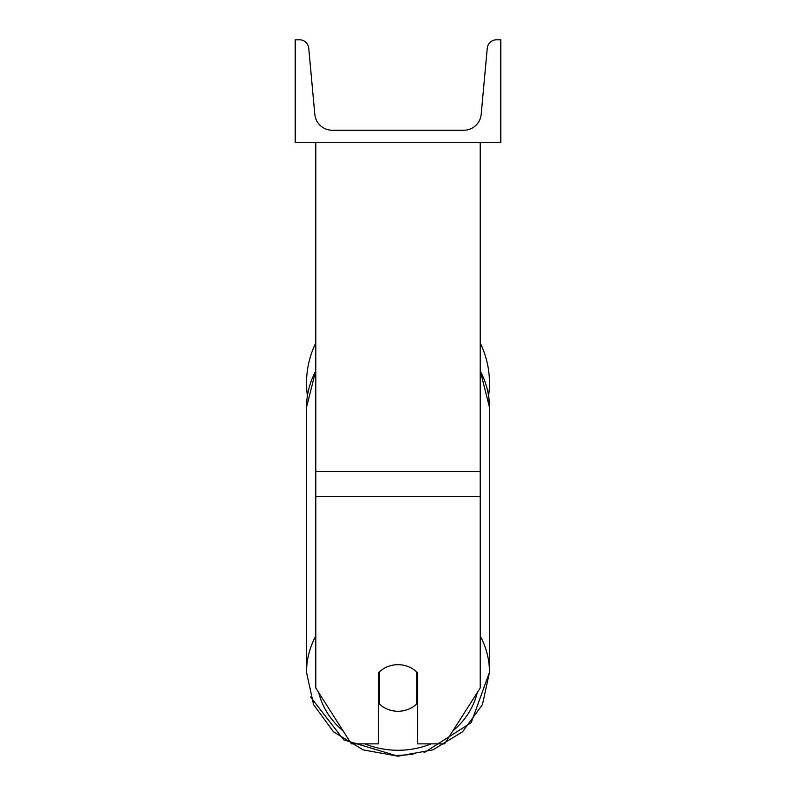 <?xml version="1.0" encoding="UTF-8"?>
<svg xmlns="http://www.w3.org/2000/svg" width="796" height="796" viewBox="0 0 796 796"><rect width="100%" height="100%" fill="white"/><g stroke="black" fill="none" stroke-linecap="round" stroke-linejoin="round"><path stroke-width="1.19" d="M480.227 496.674L315.773 496.674L315.773 687.973L351.374 743.862L378.468 743.862L378.468 672.829A25.691 23.293 0 0 1 398 664.68A25.691 23.293 0 0 1 417.532 672.829L417.532 743.862L444.626 743.862L480.227 687.973L480.227 142.584M315.773 496.674L315.773 142.584M480.227 343.006A91.48 91.48 0 0 1 488.595 395.751L489.48 407.363A91.48 82.903 0 0 0 480.227 371.026M307.405 395.751A91.48 91.48 0 0 1 315.773 343.006M500.784 142.584L295.216 142.584L295.216 39.8L299.535 39.8A9.254 9.254 0 0 1 308.739 48.208L314.818 114.375A17.472 17.472 0 0 0 332.221 130.245L463.779 130.245A17.472 17.472 0 0 0 481.182 114.375L487.261 48.208A9.254 9.254 0 0 1 496.465 39.8L500.784 39.8L500.784 142.584M398 664.68A25.691 23.293 180 0 0 379.503 671.804L379.503 704.132A25.691 23.293 180 0 0 398 711.256A25.691 23.293 180 0 0 416.497 704.132L416.497 671.804A25.691 23.293 180 0 0 398 664.68M378.468 695.286A25.691 23.293 180 0 0 379.503 696.311L379.503 671.804M416.497 696.311A25.691 23.293 180 0 0 417.532 695.286M480.227 471.521L315.773 471.521M398 755.235A91.48 82.903 0 0 0 413.054 754.111M315.773 636.004A91.48 82.903 180 0 0 306.52 672.331L313.554 704.599L333.484 731.803L363.135 749.882L398 756.2L343.753 739.872L310.549 696.968M431.134 743.862A81.202 73.59 0 0 1 398 750.27A81.202 73.59 0 0 1 364.866 743.862M343.146 730.927A81.202 73.59 0 0 1 318.728 692.6M306.52 672.331L306.52 407.363A91.48 82.903 0 0 1 315.773 371.026M477.272 692.6A81.202 73.59 0 0 1 452.854 730.927M398 756.2L432.855 749.882L462.506 731.813L482.446 704.599L489.48 672.331A91.48 82.903 180 0 0 480.227 636.004M489.48 672.331L489.48 407.363L489.48 672.331L471.202 722.649L424.019 752.737M306.52 407.363L315.773 370.588M480.227 370.588L489.48 407.363"/></g></svg>
